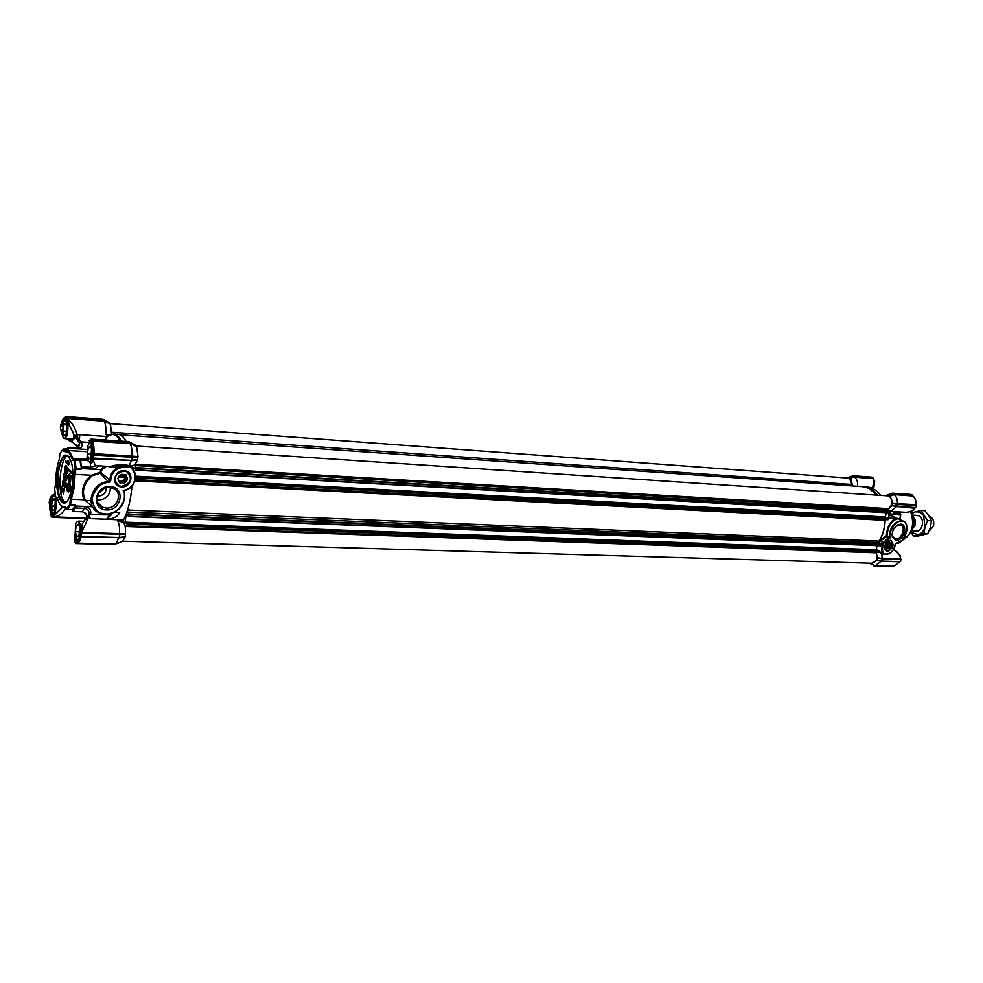 <?xml version="1.0" encoding="UTF-8"?>
<svg xmlns="http://www.w3.org/2000/svg" width="983" height="983" viewBox="0 0 983 983"><rect width="100%" height="100%" fill="white"/><g stroke="black" fill="none" stroke-linecap="round" stroke-linejoin="round"><path stroke-width="1.47" d="M106.213 487.801C106.078 492.827 103.375 495.592 98.091 496.096L97.452 496.034M110.354 487.568C110.243 495.149 106.213 499.327 98.239 500.114L97.12 500.003M106.225 508.064L102.404 507.167C92.218 503.185 98.239 486.388 109.482 487.494L113.131 488.342C123.367 492.286 117.468 509.047 106.225 508.064M106.471 509.894C90.841 509.858 94.675 485.221 110.157 486.56C125.701 486.806 121.794 511.086 106.471 509.894M124.128 470.759C113.537 469.763 110.858 486.757 121.548 486.868C132.066 487.789 134.794 470.98 124.128 470.759M123.956 470.992C114.163 474.027 112.443 478.954 118.796 485.786L121.487 486.413C131.28 483.341 132.963 478.402 126.561 471.594L123.956 470.992M90.854 505.409L84.501 499.745C82.412 496.808 81.896 492.95 82.953 488.182C84.329 482.813 87.192 478.512 91.554 475.268L75.101 474.384L74.143 487.752L71.317 499.167L85.251 499.831C81.405 491.832 83.69 483.796 92.107 475.747L100.192 473.265L100.659 469.677L101.458 470.341L100.598 472.811M98.46 503.235L98.583 503.972M75.961 468.694L75.101 474.384L74.13 474.47L75.15 468.473L76.109 468.264L74.868 459.811L74.13 460.486L75.15 468.473M70.567 504.598L69.621 504.734L70.444 498.614L71.317 499.167L70.567 504.598L75.58 504.807L75.458 505.569L72.472 509.685L67.434 509.477L72.545 509.649M88.839 442.387L81.282 441.895L79.39 439.696L79.783 434.67L106.115 436.489L106.95 435.457L105.66 434.105L109.555 434.904M107.675 436.182L107 436.956L106.115 436.489L104.96 440.04M107 436.956L105.906 440.101M89.809 443.186L90.633 442.805M68.994 456.591L66.819 455.448C63.072 455.928 60.307 461.42 58.513 471.914C56.891 485.725 58.095 495.53 62.101 501.318L64.374 502.51L66.66 501.588M72.103 486.388C73.332 477.64 73.147 469.788 71.575 462.821C66.475 450.079 61.818 453.028 57.592 471.656C53.721 494.523 63.539 514.514 69.867 495.665L72.103 486.388M69.621 504.734L66.795 508.739L64.939 506.466C61.868 507.547 59.398 504.918 57.505 498.59L55.638 496.906L54.692 489.092L55.662 483.28C55.687 474.261 56.867 466.384 59.201 459.651L60.012 453.618L62.765 449.452L63.625 451.357L68.785 452.327L72.951 460.413L74.13 460.486M72.164 458.889L73.074 458.41L74.29 460.019L79.844 460.13L80.557 459.442L81.466 468.547L90.375 469.051C94.946 468.965 97.575 467.883 98.275 465.807M87.155 459.258L73.074 458.41L69.609 451.689L67.127 450.46L64.595 451.541M62.765 449.452L63.465 448.789L65.296 450.878M57.026 512.266L53.377 514.084L52.185 513.445C50.735 511.111 50.28 507.339 50.833 502.129L51.853 498.639M62.003 429.976L62.212 434.117M67.864 455.743C59.791 457.537 56.83 494.842 64.227 501.404L65.443 502.325M63.674 449.034L68.392 449.133M69.965 488.883L68.368 492.053C66.918 491.279 66.488 488.932 67.102 485.024L68.577 482.604C69.916 483.317 70.383 485.418 69.965 488.883M68.589 492.016L70.395 488.895C70.813 485.43 70.346 483.341 69.007 482.628L68.785 482.665M69.646 488.526L68.491 490.763L67.286 486.13L68.441 483.894L69.646 488.526M68.712 490.726L67.716 486.143L68.65 483.968M103.829 488.662L98.878 492.962M126.205 477.013L121.179 482.112M105.562 514.355C119.693 512.29 125.885 504.66 124.165 491.488L123.096 490.443L124.718 490.554C130.444 488.748 133.958 485.037 135.236 479.421M130.407 466.261L130.604 467.416C134.044 470.611 135.445 474.617 134.806 479.458C133.332 485.541 129.424 489.202 123.096 490.443C129.314 498.799 116.51 516.124 105.746 513.9C98.202 514.269 93.582 509.047 91.886 498.258C95.879 487.421 101.642 482.174 109.15 482.506L110.661 480.884C111.312 472.454 115.994 467.847 124.718 467.085L130.604 467.416M134.806 479.458L135.261 479.274C135.961 474.113 134.438 469.874 130.702 466.52L124.595 466.175C115.269 466.9 110.305 471.766 109.715 480.773L108.953 481.596C91.702 481.559 83.985 506.909 99.332 512.917L105.746 513.9M130.739 466.593C134.474 469.997 135.973 474.273 135.261 479.409C133.995 485.098 130.456 488.846 124.632 490.628L124.116 491.439C125.947 504.721 119.742 512.364 105.476 514.392L99.332 512.917M124.718 467.085L124.055 465.684L130.026 465.917M106.348 466.274L101.458 470.341M124.055 465.684C116.191 467.318 111.153 467.638 108.929 466.655L108.708 466.409M130.837 465.401L131.231 466.016L130.137 465.623M132.14 467.969L132.054 466.716L131.071 466.876M110.44 466.507C116.08 464.541 122.285 464.234 129.043 465.561M101.077 505.84L100.241 505.803M90.829 505.409L92.021 505.495M114.913 512.155L119.717 512.352L119.484 513.015C116.977 517.083 112.676 519.171 106.569 519.257L123.465 520.019C127.864 511.602 130.69 500.335 131.943 486.204M100.02 472.27L91.554 475.268L92.107 475.747M115.392 544.017L121.032 542.026M121.536 541.805L122.617 541.449L124.792 537.234L118.746 537.91L115.896 543.71L114.642 544.177L77.092 543.12L75.888 542.26L75.814 543.071L75.888 542.26C77.571 542.714 78.972 540.822 80.09 536.571L119.041 537.689L125.136 536.792L125.566 533.572L119.643 534.273L81.847 533.056L81.736 532.43L119.434 533.634C119.852 527.699 119.189 523.312 117.444 520.462L123.047 519.884M119.484 537.455L125.136 536.792M119.643 534.273L119.434 533.634L125.566 533.572M125.48 533.019C125.738 527.957 125.05 524.48 123.453 522.575L123.465 520.019M132.054 466.716L132.091 465.758M133.713 465.254L134.843 464.91L137.251 460.302L131.181 460.683L129.289 465.573M131.82 460.376L137.485 460.007L138.025 456.53L132.091 456.935L93.999 454.588L92.943 453.581L138.025 456.53M137.939 455.977L136.6 446.626L130.075 443.64C131.685 446.454 132.287 450.669 131.882 456.296L132.091 456.935M130.1 442.964L130.075 443.64L92.193 441.109L91.382 441.822L91.591 440.126L130.1 442.964L136.6 446.626M135.838 470.12L889.898 512.929L890.377 511.135L888.288 509.587L888.386 508.641C893.142 504.525 893.326 500.286 888.951 495.936L136.514 446.061L128.957 441.662L136.465 445.754M126.156 441.465C123.747 436.956 121.044 434.572 118.034 434.326L113.414 434.007C116.412 434.253 119.103 436.636 121.499 441.146M111.583 434.142L110.452 424.115L104.1 421.179C105.685 424.042 106.201 428.355 105.66 434.105M66.672 419.311L69.928 426.806L65.554 419.495L66.451 418.475L66.561 419.127L66.746 417.48L67.335 418.426L66.672 419.311L67.335 418.426L104.1 421.166L104.137 420.527L110.452 424.115M110.379 423.575L103.068 419.311L110.329 423.28L104.001 420.11L67.274 417.701L103.989 420.454M93.336 458.115L92.23 458.201L93.102 458.938L131.329 460.413M91.775 463.104L93.102 458.938C94.024 463.091 94.884 465.34 95.707 465.659L110.428 466.507M79.844 460.13L81.466 468.547M118.82 512.315L119.484 513.015M106.569 519.257L111.091 515.067L111.583 513.544M90.264 514.711L88.544 514.687L87.536 516.186L89.22 515.977L90.633 518.655L87.954 518.496L88.065 517.107L90.62 514.158C91.382 510.054 89.367 507.498 84.575 506.503L75.691 506.134L75.58 504.807M85.202 519.663L87.954 518.496L81.736 532.43L80.79 532.061L81.798 531.803L82.24 523.914L80.839 531.668M107.847 436.034L106.95 435.457M138.062 456.874L132.066 457.316L131.599 460.216L137.583 459.811M123.453 522.575L117.444 520.462M125.591 533.916L119.619 534.654L119.164 537.492L80.962 536.472M115.048 544.14L114.028 544.484M96.076 465.684L90.694 467.244L90.375 469.051M111.091 515.067L109.543 514.908L109.826 514.011M90.633 518.655L106.545 519.245L109.543 514.908L88.556 514.65M67.557 509.452L70.42 505.004M74.13 474.47C74.118 483.771 72.889 491.832 70.444 498.614M84.624 520.363L82.253 523.89M66.303 416.546L103.068 419.311L66.328 416.534L66.746 417.48M66.672 418.402L65.529 417.161L65.161 417.836L66.353 416.546L65.529 417.161C63.6 417.456 62.15 419.729 61.179 423.968L60.344 427.421L61.253 426.155C62.298 420.896 63.735 418.672 65.554 419.495L69.916 426.88L67.508 418.709C72.128 422.751 75.359 428.084 77.19 434.719L79.783 434.67M120.454 441.084L116.879 436.378C113.696 433.712 110.428 433.847 107.073 436.796L106.189 436.329M91.075 439.106L128.92 441.65L91.1 439.094L92.095 439.991L129.953 442.522L136.465 445.766M131.955 456.948L94.073 454.969L132.386 457.292M131.403 460.413L93.139 458.078L94.073 454.969L92.943 453.581C93.274 448.408 92.758 444.488 91.382 441.822L92.132 440.347L129.953 442.878M81.859 533.081L119.508 534.297L81.073 532.639M81.392 536.521L119.017 537.689M118.869 537.689L81.061 536.755L80.09 536.571L81.282 532.933M114.52 544.177L76.158 543.574M66.512 507.793L66.107 507.695C62.703 513.482 58.513 516.542 53.561 516.874L52.996 516.825M92.169 458.545L91.689 462.846M75.691 506.134L75.445 507.978L84.329 508.346C87.978 508.973 89.465 510.927 88.802 514.207M83.862 521.309L86.185 518.201M87.536 516.186L86.688 517.439M85.361 519.429L87.598 517.144L85.398 519.368M87.598 517.144L86.639 517.525M81.847 533.056L80.864 532.774L80.004 534.322C78.886 539.642 77.374 541.682 75.47 540.466L76.281 539.802L75.396 537.554M85.926 518.422L51.792 517.156L52.013 516.026L52.701 516.788M50.723 514.945L51.657 516.935M51.116 496.624L49.592 499.45L49.322 503.161M49.236 502.448L49.617 499.352M51.816 495.641L55.269 494.695M50.022 498.909L50.072 498.664C50.944 496.194 52.554 494.965 54.888 494.99L55.343 495.739M72.975 442.583L71.403 440.679L66.451 438.701M62.433 435.26L61.327 433.196M60.528 428.391L61.818 434.326M60.467 427.888L62.359 434.941M60.442 427.777L60.799 424.459M77.841 440.679L79.39 439.696L77.903 438.037L77.19 434.719L74.524 435.997L79.254 442.547L80.79 441.306M73.43 433.061L70.076 426.757L74.524 435.997L77.903 438.037L76.539 438.725L77.448 438.074M91.616 440.667L90.289 439.757L91.1 439.094L90.153 440.015M93.446 454.441L93.078 457.845M74.462 540.822L75.507 543.181M74.511 541.068L75.814 543.071M62.728 507.093L52.873 516.825L86.148 518.102L85.042 519.589M49.236 502.473L50.772 515.706L52.369 517.095L51.374 514.072L52.185 513.445M92.635 458.041L92.267 455.117L91.444 462.071M57.112 497.545L55.638 496.906M60.872 505.434L64.165 507.498L65.664 507.203L64.939 506.466M66.795 508.739L67.434 509.477M72.361 509.685L73.074 511.32L75.445 507.978M86.43 517.513L86.516 517.316C87.057 514.281 85.521 512.401 81.933 511.664L84.329 508.346L84.575 506.503M82.228 523.939L80.004 534.322C79.181 538.192 78.247 540.159 77.19 540.232L76.281 539.802M73.455 433.294C74.389 438.873 73.774 440.912 71.612 439.401L69.461 438.897M49.715 499.241L49.936 501.908L50.833 502.129M62.519 506.982L62.273 507.646L62.679 507.068M73.393 433.134L73.528 433.319C75.421 438.934 73.958 441.146 69.142 439.954L69.744 438.996M77.325 446.528L73.713 443.235M76.944 446.085L75.433 444.279M73.823 443.333L75.408 444.623M60.786 424.533L61.167 424.017C62.224 419.778 63.551 417.714 65.161 417.836L65.443 417.394M89.048 443.726L89.785 440.445M92.132 440.421L92.193 441.109C93.741 443.96 94.307 448.236 93.889 453.949L93.545 454.896M113.844 544.398L75.654 543.402M74.376 540.453L74.757 534.912L74.352 540.539M57.407 512.217L57.002 512.536C54.741 514.957 53.131 516.124 52.148 516.063M90.227 439.942L90.583 442.436C92.328 444.918 92.893 449.145 92.267 455.117L92.279 455.018C92.82 449.256 92.377 445.299 90.927 443.112L90.583 442.436L89.06 443.788M68.613 449.342L68.429 448.285L86.823 449.452M74.794 535.207L75.47 540.466L74.536 541.338M55.318 495.739L54.888 494.99C52.025 495.911 50.379 498.221 49.936 501.908C49.359 507.486 49.838 511.541 51.374 514.072C52.418 515.19 54.298 514.674 57.002 512.536L57.1 512.192M76.637 448.125L77.19 448.764C81.712 448.273 83.076 445.987 81.282 441.895L79.635 443.05L78.566 447.806L76.993 448.125M78.038 447.941L77.424 446.331L78.001 447.953M77.19 448.764L68.429 448.285M63.686 493.048L61.966 486.057L63.477 493.171L64.399 488.404L63.6 494.289M63.981 488.391L63.391 494.363L62.064 487.961L61.388 492.434L62.273 489.423M64.19 479.901L63.477 485.061L64.337 480.687L66.107 483.108L65.419 487.642L64.645 487.273L65.197 483.624L64.509 482.346L63.404 486.339C62.089 484.287 62.126 482.1 63.526 479.79L63.612 481.08M63.612 486.278L64.952 483.157M63.674 484.975L63.748 481.08M65.259 472.798L64.546 477.959L65.406 473.573L67.188 475.981L66.5 480.527L65.726 480.159L66.279 476.509L65.591 475.231L64.473 479.237C63.158 477.185 63.207 474.998 64.608 472.688L64.681 473.978M64.681 479.176L66.021 476.03M64.743 477.873L64.829 473.978M66.34 465.672L65.615 470.832L66.488 466.446L68.269 468.842L67.581 473.401L66.807 473.032L67.36 469.37L66.66 468.105L65.542 472.123C64.227 470.058 64.276 467.871 65.689 465.561L65.763 466.851M65.75 472.061L67.102 468.903M65.824 470.759L65.91 466.864M67.974 462.698L65.763 460.904L68.024 463.14L67.938 460.449L68.699 460.806L69.031 464.197M69.179 479.716L69.842 473.732M69.154 481.068L71.034 476.706M70.481 482.075L71.083 475.367M72.791 472.798L69.437 469.874L72.361 472.786L72.177 474.015L72.361 472.786M68.417 448.199L68.06 447.462L66.77 448.998M61.388 492.434L61.966 486.057M64.337 480.687L66.107 483.108M65.677 483.083L64.989 487.629M65.406 473.573L67.188 475.981M66.758 475.956L66.07 480.503M66.488 466.446L68.269 468.842M67.839 468.817L67.151 473.376M68.491 464.898L65.591 462.035L65.763 460.904M67.938 460.449L68.699 460.806M68.282 460.781L68.601 464.173M70.149 480.81L70.813 476.497L68.945 481.154C67.852 478.229 68.073 475.735 69.621 473.646L68.97 479.888L70.862 475.256L70.481 480.822M72.177 474.015L69.24 471.103L69.437 469.874M900.084 519.688L900.735 514.588L898.806 514.478L898.867 511.897M889.074 513.888L900.809 515.141M891.679 515.842L889.124 513.9L898.855 514.453M887.33 551.549C893.645 548.023 894.702 544.287 890.475 540.331L888.411 540.871C885.364 543.083 884.122 545.921 884.712 549.386L887.33 551.549M884.503 547.248L884.712 549.153L887.219 551.217C892.834 548.489 894.088 544.963 890.979 540.625L887.231 541.731M896.14 540.392C903.623 541.105 908.427 524.123 900.723 524.111L897.688 524.91C893.277 528.129 891.52 532.258 892.404 537.283L896.14 540.392M892.097 534.039L892.392 536.362L895.697 539.102C901.681 539.728 906.375 526.458 900.686 524.922L895.82 526.31M886.125 547.568L888.485 542.849M900.01 511.971L900.735 514.588M890.561 515.338L888.804 514.797M895.538 511.713C893.35 512.856 892.834 513.679 893.989 514.158L894.125 512.696L895.66 511.713M894.714 512.241L894.53 512.929M888.779 514.908L902.787 520.929C905.662 522.096 907.051 524.787 906.953 529.026M886.519 495.248L891.323 493.552M859.302 486.438L862.337 486.401C868.1 486.88 873.125 489.718 877.414 494.941M871.835 488.17C873.985 484.078 874.477 480.933 873.285 478.709L854.596 477.124C857.041 479.225 858.012 482.284 857.508 486.315M896.435 518.422L888.767 518.176L889.259 512.893M901.558 521.297L901.337 520.646C893.965 522.096 889.934 527.49 889.234 536.816L890.106 537.861L886.666 536.448L880.276 541.141L884.024 542.948L890.106 537.861C887.907 532.086 896.471 519.712 901.558 521.297C911.401 518.41 904.618 545.762 896.177 543.169L895.28 544.078M885.155 519.663C885.007 527.502 883.152 534.555 879.564 540.822L886.347 535.76C886.838 528.178 889.554 522.563 894.493 518.938L897.344 518.84C891.2 520.892 887.772 526.544 887.059 535.796L889.234 536.816L883.373 542.616C881.26 547.322 881.173 551.205 883.139 554.289L883.742 553.994C881.96 551.045 882.058 547.359 884.024 542.948M886.187 554.424L883.373 554.326M881.763 553.662L882.046 558.246L900.649 558.418C899.74 554.535 897.381 551.549 893.559 549.46M846.56 477.959L848.968 477.357L850.504 478.217L854.424 476.657L873.15 478.524M854.424 476.657L850.504 478.217M850.639 478.61L852.716 485.983M885.781 495.493L888.116 495.088M912.937 496.022L894.161 494.621L890.156 496.169L892.49 502.915L897.319 503.714C897.7 499.733 896.643 496.71 894.161 494.621L892.417 493.171L887.907 495.174M888.386 494.867L890.02 495.764L893.879 494.166L892.281 493.233M892.638 503.321L892.122 505.631L897.074 506.478L897.639 504.439L892.49 502.915M892.122 505.631L915.48 507.744L916.205 505.581L897.639 504.439L897.319 503.714L915.91 504.672M905.417 512.278L905.454 512.278C909.312 512.303 912.433 510.976 914.841 508.285L891.95 505.778M891.63 505.962L888.104 509.206M879.687 540.675L880.276 541.141L878.999 541.768M876.32 552.471L877.241 557.508L882.181 558.688L877.241 557.508M877.377 557.902L876.701 560.322L881.407 561.072L876.701 560.322M876.406 560.494L871.343 563.652L874.366 565.508L875.349 565.63L881.198 561.268M892.527 566.417L873.973 565.766L871.343 563.652M871.049 563.849L869.353 563.173M874.415 483.771L874.673 481.252L873.482 478.881M873.248 478.672L874.624 480.994M889.074 518.643L894.235 518.483M896.803 506.442L890.487 511.406L905.454 512.278C905.982 513.126 914.288 510.337 913.699 509.796L914.927 508.113M888.448 517.586L889.369 512.905M886.347 535.76L886.666 536.448M879.121 552.127L883.139 554.289M877.02 550.382L876.086 549.767L877.229 545.651M900.661 558.356L899.568 554.363M900.317 555.678L900.625 558.639M850.418 477.996L854.399 476.362L852.974 475.723L848.968 477.357M851.942 476.116L847.297 477.726M869.377 563.185L870.864 563.935M876.873 560.187L881.8 560.986L882.304 558.713L877.45 558.147M880.166 541.264L879.171 542.395M887.993 519.774L135.175 479.864L887.993 519.774L888.681 518.139M897.381 504.39L892.699 503.554M889.922 495.543L893.744 493.921M872.904 478.033L871.405 477.111L852.642 475.858M915.062 507.842L913.957 509.563M876.308 548.956L878.397 550.443M879.367 551.279L882.181 553.822M854.19 476.448L873.088 477.935L871.331 477.111M900.293 561.662L881.407 561.072M893.977 494.13L912.715 495.862C915.21 497.926 916.267 500.925 915.886 504.869L915.64 507.609L893.006 505.95M900.489 561.526L901.055 559.388L900.403 561.428M899.814 561.76L881.198 561.256M873.924 565.938L892.724 566.343L874.047 565.815M899.924 561.674L893.903 566.159L875.349 565.63M897.467 504.156L916.168 505.237L897.577 504.181M912.58 495.383L912.802 495.862C915.32 497.963 916.402 500.937 916.021 504.844L916.168 505.237M911.13 494.474L912.715 495.407L894.075 494.093L912.507 495.076L912.851 495.924M78.001 539.765L76.33 539.139M78.947 538.156C77.411 540.441 76.121 539.9 75.077 536.546L75.58 524.271C77.264 520.4 78.775 520.474 80.115 524.517L80.667 529.898M77.043 521.764L78.271 521.113L80.483 524.332L81.011 527.957M76.539 536.497L75.335 531.729L76.305 525.45L78.542 524.172L79.39 526.2L79.832 529.223L78.849 535.538L76.6 536.779L75.396 532M76.723 536.706L78.407 536.202M78.431 524.246L76.416 525.377M76.244 525.782L75.384 531.398M75.335 531.729L79.66 531.864M79.193 525.549L76.305 525.45M117.776 485.074C109.629 480.073 120.037 466.667 127.655 472.356C135.715 477.394 125.431 490.664 117.776 485.074M120.774 482.616L124.485 482.96L127.593 478.954L125.812 474.691L122.089 474.334L119.889 475.367L117.8 478.438L119.594 482.702L120.774 482.616L120.012 481.903L122.973 482.727M119.582 482.764C126.672 483.452 128.773 480.748 125.861 474.666C118.759 473.966 116.658 476.669 119.582 482.764M123.219 482.075L123.858 481.707M126.93 477.627L126.131 475.711M126.168 476.927L127.593 478.954M125.173 481.695L124.411 480.994L125.812 479.188L126.574 479.901M120.012 481.903L119.164 481.867M124.411 480.994L123.563 482.088L122.224 482.026M126.66 478.094L125.812 479.188M123.563 482.088L124.485 482.96M125.124 475.846L125.468 477.406C124.288 480.269 122.175 481.695 119.09 481.695M125.726 475.526L119.668 475.551M125.468 477.406L125.173 477.517C123.981 480.269 121.904 481.559 118.931 481.375M125.332 474.924L125.443 475.87M118.488 477.148L125.173 477.517M118.82 476.558L124.89 476.878M888.067 541.203C890.254 540.072 891.778 540.527 892.638 542.591C893.215 545.725 892.122 548.367 889.369 550.492L889.136 550.627C883.643 550.468 883.275 547.322 888.067 541.203M886.101 546.573L886.666 548.674L889.111 548.772L891.126 545.946L890.721 543.021L887.477 543.587M888.3 542.899L886.224 547.924L889.136 548.809C892.183 544.914 891.95 542.911 888.435 542.825L888.3 542.899M886.433 548.145L888.177 548.625M890.758 545.012L889.615 544.471L889.431 543.157L890.573 543.697M889.406 547.863L888.263 547.322L889.173 546.044L890.315 546.597M886.408 548.059L889.05 542.751M888.263 547.322L887.035 548.072M889.615 544.471L889.173 546.044M889.726 545.27L891.126 545.946M887.71 548.096L889.111 548.772M886.85 544.41L886.088 546.622M886.666 544.717L887.354 544.742M852.494 485.958L849.496 478.389L848.329 478.094L110.379 423.636M877.106 494.916L868.616 488.244L862.312 486.646L120.049 434.818M122.887 541.215L871.884 563.247C876.381 561.993 877.77 558.516 876.074 552.802L876 552.458M886.015 517.562L885.228 516.984L886.408 512.733M887.784 517.66L135.457 477.308M128.343 516.505L880.731 545.786L881.198 544.017L879.367 542.616L879.171 541.092C882.771 534.985 884.7 528.068 884.958 520.339L885.192 519.626M877.033 550.394L876.099 549.718L124.988 522.157L126.426 513.728L128.454 516.235L128.675 514.023L127.262 510.939M126.782 526.052L878.802 552.557L879.392 551.156L878.532 550.455M124.927 525.536L126.758 526.065L127.188 524.086L124.988 522.157M133.455 469.763L133.909 467.453L135.961 469.837L136.195 467.613L134.708 464.947M55.871 497.263L55.564 511.492L53.5 513.74L52.468 513.077M51.276 510.484L51.939 498.418C53.475 495.039 54.827 495.199 55.994 498.885C58.132 506.823 53.377 518.963 51.362 510.828L51.276 510.484M53.242 496.268L54.335 495.702L55.601 496.71M52.652 510.521L51.546 505.987L52.455 499.917L54.544 498.614L55.269 500.372L54.802 509.513L52.713 510.779L51.608 506.245M52.824 510.718L54.335 510.238M54.421 498.688L52.566 499.856M52.406 500.249L51.595 505.667M51.546 505.987L55.54 506.159M55.171 500.04L52.455 499.917M873.678 489.079L874.231 484.422M91.493 460.069L89.367 461.998L88.175 461.211M91.738 458.385C89.981 462.612 88.409 462.735 87.008 458.754L87.634 446.27C89.06 442.841 90.461 442.411 91.812 444.967M89.195 443.665L91.001 443.198M88.544 458.68L87.303 454.023L88.298 447.584L90.608 446.036L91.554 448.309L90.94 457.427L88.617 458.938L87.376 454.281M88.74 458.864L90.362 458.311M90.485 446.122L88.421 447.498M88.237 447.929L87.352 453.679M87.303 454.023L91.677 454.293M91.419 447.781L88.298 447.584M67.569 422.629L66.905 436.071L64.645 438.578L63.588 437.865M62.494 435.53L63.256 423.108C64.817 419.741 66.18 419.802 67.348 423.304C69.609 431.254 64.485 444.07 62.494 435.53M64.645 420.896L66.242 420.491M63.92 435.408L62.777 430.972L63.711 424.767L65.849 423.206L66.684 425.16L66.131 434.13L63.981 435.653L62.838 431.23M64.104 435.58L65.554 435.064M65.738 423.292L63.821 424.681M63.662 425.098L62.826 430.64M62.777 430.972L66.807 431.254M66.635 424.975L63.711 424.767M928.874 531.398L933.469 526.323C934.415 521.125 932.965 517.746 929.107 516.161M911.732 529.972L915.013 525.377C915.898 521.359 915.05 518.225 912.457 515.964M912.728 527.22L914.079 522.428M911.978 529.247L914.018 522.686L914.153 521.654L913.146 521.42M911.745 513.667L915.185 511.738L919.793 512.118L923.578 515.497L925.052 527.023C923.737 531.176 921.427 533.732 918.11 534.703L910.786 532.184M911.45 512.88L920.997 510.447L927.596 520.646L925.052 527.023L923.934 533.474L913.735 535.981L910.75 532.282M915.812 530.98C922.582 532.442 925.322 518.311 918.749 515.792L916.623 515.387M913.735 535.981L917.618 536.153L927.817 533.658L930.36 527.293L931.479 520.843L928.874 515.792L924.868 510.681L920.997 510.447M927.596 520.646L931.479 520.843M923.934 533.474L927.817 533.658M62.15 426.425C62.924 422.285 64.042 420.122 65.529 419.962L65.701 419.999M100.942 472.467L110.661 480.884M100.192 473.265L109.15 482.506M124.534 490.628L124.153 491.488M81.429 468.596L100.659 469.677L104.21 466.151M75.998 469.051L81.024 469.333M102.404 507.167L97.821 502.596M92.635 506.761L75.679 506.048M81.134 468.547L76.109 468.264M90.067 462.047L90.694 467.244L81.773 466.741M70.444 505.36L75.458 505.569M52.345 517.156L85.804 518.606L52.283 517.328M81.38 533.388L80.938 536.263M81.147 536.509L81.061 536.755C80.041 540.871 78.714 542.997 77.092 543.12L76.318 542.935M80.09 460.4L75.064 460.105M87.659 460.474L80.913 460.069M86.516 517.316L87.315 516.517M67.274 417.775L104.137 420.527M76.219 543.402L113.573 544.643L120.97 542.161M85.976 518.36L52.369 517.095M73.074 511.32L81.761 511.762L72.889 511.406M79.635 443.05L77.424 446.331M59.533 499.192L60.7 499.241M84.845 500.31L90.866 500.58M57.161 497.668L56.363 497.631M81.589 511.651L81.761 511.762C84.145 511.824 85.816 513.261 86.75 516.063M899.9 517.169L900.145 519.724M901.571 540.711C912.052 534.813 915.05 525.069 910.59 511.492M899.224 513.237L894.911 512.991L894.542 514.207M900.035 518.827L897.946 518.717M880.756 495.162C876.455 489.952 871.393 487.113 865.581 486.622C871.356 487.101 876.381 489.939 880.67 495.149M901.251 540.797L896.017 543.452M895.243 544.054C893.989 550.075 891.04 553.515 886.383 554.4M883.41 554.301L886.617 554.093L883.742 553.994M895.23 544.324C893.94 550.111 891.077 553.368 886.617 554.093M900.797 559.29L882.181 558.688M900.92 559.216L882.095 558.934M854.51 476.608L872.916 477.984M900.833 559.302L882.304 558.713M852.753 475.809L848.894 477.357M881.53 560.937L877.057 560.371M892.38 493.159L910.995 494.412L892.159 493.245M896.963 506.614L915.763 507.597M910.958 494.4L912.593 495.334M871.54 477.173L852.937 475.723M873.875 565.95L892.564 566.331M125.148 526.483L876.074 552.802M126.918 525.77L879.06 552.36M127.188 524.086L879.392 551.156M127.114 523.534L879.269 550.775M126.684 523.116L878.63 550.455M125.05 522.514L876.185 549.976M128.454 516.235L880.952 545.59M128.736 514.539L881.284 544.385M128.675 514.023L881.198 544.017M127.483 512.106L879.367 542.616M127.569 509.993L879.171 541.092M134.929 480.859L884.958 520.339M135.236 479.557L888.227 519.565M135.433 477.836L888.558 518.348M135.445 476.522L885.314 517.242M135.433 476.165L885.228 516.984M135.961 469.837L890.131 512.721M136.244 468.117L890.573 511.418M136.195 467.613L890.377 511.135M134.818 465.524L888.288 509.587M135.519 464.234L888.386 508.641M111.73 432.25L852.544 484.533M914.018 521.469L912.679 516.96M63.465 448.789L68.454 449.108M134.843 464.91L131.231 466.016M122.617 541.449L115.896 543.71M94.159 462.956L95.707 465.659M113.414 434.007L107.663 436.182M131.464 460.425L137.485 460.007M119.348 537.652L125.038 536.976M49.334 503.296L50.711 514.797M52.812 494.99L55.159 493.822M65.812 438.651L71.587 441.957M79.918 460.105L74.868 459.811M87.364 459.847L80.557 459.442M90.215 439.745L89.121 440.814M113.573 544.643L75.814 543.513M57.174 512.155L62.138 507.523M92.144 455.903L92.255 455.117M58.894 497.558L59.975 497.607M64.165 507.498L66.439 507.597M86.541 451.676L67.127 450.46M86.553 517.476L86.16 518.09M80.016 534.162L80.151 533.351M56.277 497.644L57.174 497.693M68.06 447.462L78.566 447.806M910.774 511.43C915.431 525.057 912.347 534.826 901.534 540.748M890.623 515.362L902.787 520.929C911.597 523.57 905.355 543.046 895.882 543.513L895.378 544.238C894.125 550.308 891.077 553.699 886.248 554.424L883.299 554.326M862.337 486.401L865.581 486.622M874.661 481.252L872.314 488.379M900.219 555.456L893.608 549.386M889.492 512.905L888.521 517.623M892.392 536.362L892.404 537.283M897.061 525.45L897.688 524.91M892.134 493.257L888.313 494.867M894.702 538.917L894.051 538.61M899.998 561.674L893.903 566.159M83.911 521.309L78.271 521.113M126.758 526.065L878.839 552.557M126.66 523.103L878.581 550.443M128.294 516.53L880.731 545.786M135.801 470.144L889.898 512.929M54.556 513.777L53.5 513.74M55.429 495.751L54.335 495.702M91.444 462.121L89.367 461.998M73.209 439.155L64.645 438.578M917.569 515.436L912.236 515.141M912.629 516.726L914.153 521.654M916.758 531.017L911.425 530.771"/></g></svg>
